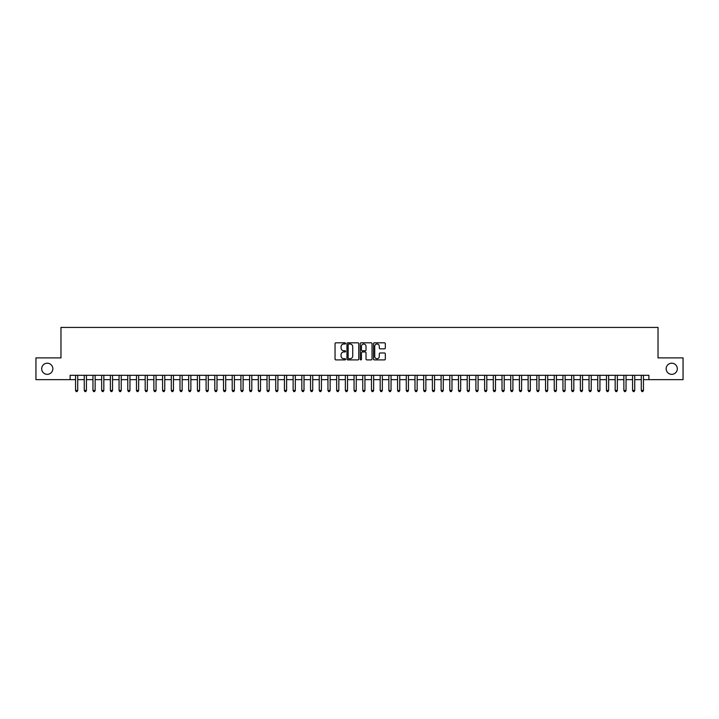 <?xml version="1.0" encoding="UTF-8"?>
<svg xmlns="http://www.w3.org/2000/svg" width="719" height="719" viewBox="0 0 719 719"><rect width="100%" height="100%" fill="white"/><g stroke="black" fill="none" stroke-linecap="round" stroke-linejoin="round"><path stroke-width="1.08" d="M345.578 343.421A0.602 0.602 0 0 0 344.976 342.819L335.899 342.819A0.854 0.854 0 0 0 335.045 343.673L335.045 359.051A0.854 0.854 0 0 0 335.899 359.904L344.976 359.904A0.602 0.602 0 0 0 345.578 359.311A0.602 0.602 0 0 0 344.976 358.709L343.799 358.709A2.732 2.732 0 0 1 341.067 355.977L341.067 354.692A2.732 2.732 0 0 1 343.799 351.959L344.976 351.959A0.602 0.602 0 0 0 345.578 351.366A0.602 0.602 0 0 0 344.976 350.764L343.799 350.764A2.732 2.732 0 0 1 341.067 348.032L341.067 346.747A2.732 2.732 0 0 1 343.799 344.015L344.976 344.015A0.602 0.602 0 0 0 345.578 343.421M666.162 368.766A5.572 5.572 0 0 0 671.735 374.338A5.572 5.572 0 0 0 677.307 368.766A5.572 5.572 0 0 0 671.735 363.203A5.572 5.572 0 0 0 666.162 368.766M41.693 368.766A5.572 5.572 0 0 0 47.265 374.338A5.572 5.572 0 0 0 52.838 368.766A5.572 5.572 0 0 0 47.265 363.203A5.572 5.572 0 0 0 41.693 368.766M384.467 348.841A0.854 0.854 0 0 0 385.321 347.987L385.321 343.673A0.854 0.854 0 0 0 384.467 342.819L374.383 342.819A0.854 0.854 0 0 0 373.529 343.673L373.529 359.051A0.854 0.854 0 0 0 374.383 359.904L384.467 359.904A0.854 0.854 0 0 0 385.321 359.051L385.321 353.838A0.854 0.854 0 0 0 384.467 352.984L380.153 352.984A0.854 0.854 0 0 0 379.299 353.838L379.299 356.426A2.283 2.283 0 0 1 377.017 358.709A2.283 2.283 0 0 1 374.725 356.426L374.725 346.297A2.283 2.283 0 0 1 377.017 344.015A2.283 2.283 0 0 1 379.299 346.297L379.299 347.987A0.854 0.854 0 0 0 380.153 348.841L384.467 348.841M70.111 379.65L35.95 379.65L35.95 357.891L60.971 357.891L60.971 327.424L658.029 327.424L658.029 357.891L683.05 357.891L683.05 379.65L648.889 379.65L648.889 375.3L70.111 375.3L70.111 379.65L75.549 379.65M358.754 343.673A0.854 0.854 0 0 0 357.9 342.819L347.816 342.819A0.854 0.854 0 0 0 346.962 343.673L346.962 359.051A0.854 0.854 0 0 0 347.816 359.904L357.9 359.904A0.854 0.854 0 0 0 358.754 359.051L358.754 343.673M361.1 342.819L371.184 342.819A0.854 0.854 0 0 1 372.038 343.673L372.038 359.051A0.854 0.854 0 0 1 371.184 359.904L366.87 359.904A0.854 0.854 0 0 1 366.016 359.051L366.016 352.813A0.854 0.854 0 0 0 365.162 351.959L362.295 351.959A0.854 0.854 0 0 0 361.441 352.813L361.441 359.311A0.602 0.602 0 0 1 360.848 359.904A0.602 0.602 0 0 1 360.246 359.311L360.246 343.673A0.854 0.854 0 0 1 361.1 342.819M77.724 379.65L84.258 379.65M86.433 379.65L92.958 379.65M95.133 379.65L101.658 379.65M103.833 379.65L110.367 379.65M112.541 379.65L119.066 379.65M121.241 379.65L127.775 379.65M129.95 379.65L136.475 379.65M138.65 379.65L145.175 379.65M147.35 379.65L153.884 379.65M156.059 379.65L162.584 379.65M164.759 379.65L171.293 379.65M173.468 379.65L179.993 379.65M182.168 379.65L188.693 379.65M190.868 379.65L197.401 379.65M199.576 379.65L206.101 379.65M208.276 379.65L214.801 379.65M216.985 379.65L223.51 379.65M225.685 379.65L232.21 379.65M234.385 379.65L240.919 379.65M243.094 379.65L249.619 379.65M251.794 379.65L258.319 379.65M260.503 379.65L267.028 379.65M269.203 379.65L275.728 379.65M277.902 379.65L284.436 379.65M286.611 379.65L293.136 379.65M295.311 379.65L301.836 379.65M304.011 379.65L310.545 379.65M312.72 379.65L319.245 379.65M321.42 379.65L327.954 379.65M330.129 379.65L336.654 379.65M338.829 379.65L345.354 379.65M347.529 379.65L354.063 379.65M356.238 379.65L362.762 379.65M364.937 379.65L371.471 379.65M373.646 379.65L380.171 379.65M382.346 379.65L388.871 379.65M391.046 379.65L397.58 379.65M399.755 379.65L406.28 379.65M408.455 379.65L414.989 379.65M417.164 379.65L423.689 379.65M425.864 379.65L432.389 379.65M434.564 379.65L441.098 379.65M443.272 379.65L449.797 379.65M451.972 379.65L458.497 379.65M460.681 379.65L467.206 379.65M469.381 379.65L475.906 379.65M478.081 379.65L484.615 379.65M486.79 379.65L493.315 379.65M495.49 379.65L502.015 379.65M504.199 379.65L510.724 379.65M512.899 379.65L519.424 379.65M521.599 379.65L528.132 379.65M530.307 379.65L536.832 379.65M539.007 379.65L545.532 379.65M547.707 379.65L554.241 379.65M556.416 379.65L562.941 379.65M565.116 379.65L571.65 379.65M573.825 379.65L580.35 379.65M582.525 379.65L589.05 379.65M591.225 379.65L597.759 379.65M599.934 379.65L606.459 379.65M608.634 379.65L615.167 379.65M617.342 379.65L623.867 379.65M626.042 379.65L632.567 379.65M634.742 379.65L641.276 379.65M643.451 379.65L648.889 379.65M348.76 344.015A0.602 0.602 0 0 0 348.158 344.617L348.158 358.107A0.602 0.602 0 0 0 348.76 358.709L350 358.709A2.732 2.732 0 0 0 352.732 355.977L352.732 346.747A2.732 2.732 0 0 0 350 344.015L348.76 344.015M366.016 346.342A2.283 2.283 0 0 0 363.733 344.059A2.283 2.283 0 0 0 361.441 346.342L361.441 349.91A0.854 0.854 0 0 0 362.295 350.764L365.162 350.764A0.854 0.854 0 0 0 366.016 349.91L366.016 346.342M77.724 375.3L77.724 390.444L75.549 390.444L75.549 375.3M77.724 390.444L77.077 391.576L76.205 391.576L75.549 390.444M86.433 375.3L86.433 390.444L84.258 390.444L84.258 375.3M86.433 390.444L85.777 391.576L84.905 391.576L84.258 390.444M95.133 375.3L95.133 390.444L92.958 390.444L92.958 375.3M95.133 390.444L94.477 391.576L93.614 391.576L92.958 390.444M103.833 375.3L103.833 390.444L101.658 390.444L101.658 375.3M103.833 390.444L103.185 391.576L102.314 391.576L101.658 390.444M112.541 375.3L112.541 390.444L110.367 390.444L110.367 375.3M112.541 390.444L111.885 391.576L111.014 391.576L110.367 390.444M121.241 375.3L121.241 390.444L119.066 390.444L119.066 375.3M121.241 390.444L120.594 391.576L119.722 391.576L119.066 390.444M129.95 375.3L129.95 390.444L127.775 390.444L127.775 375.3M129.95 390.444L129.294 391.576L128.422 391.576L127.775 390.444M138.65 375.3L138.65 390.444L136.475 390.444L136.475 375.3M138.65 390.444L137.994 391.576L137.131 391.576L136.475 390.444M147.35 375.3L147.35 390.444L145.175 390.444L145.175 375.3M147.35 390.444L146.703 391.576L145.831 391.576L145.175 390.444M156.059 375.3L156.059 390.444L153.884 390.444L153.884 375.3M156.059 390.444L155.403 391.576L154.531 391.576L153.884 390.444M164.759 375.3L164.759 390.444L162.584 390.444L162.584 375.3M164.759 390.444L164.112 391.576L163.24 391.576L162.584 390.444M173.468 375.3L173.468 390.444L171.293 390.444L171.293 375.3M173.468 390.444L172.812 391.576L171.94 391.576L171.293 390.444M182.168 375.3L182.168 390.444L179.993 390.444L179.993 375.3M182.168 390.444L181.512 391.576L180.649 391.576L179.993 390.444M190.868 375.3L190.868 390.444L188.693 390.444L188.693 375.3M190.868 390.444L190.22 391.576L189.349 391.576L188.693 390.444M199.576 375.3L199.576 390.444L197.401 390.444L197.401 375.3M199.576 390.444L198.92 391.576L198.049 391.576L197.401 390.444M208.276 375.3L208.276 390.444L206.101 390.444L206.101 375.3M208.276 390.444L207.629 391.576L206.757 391.576L206.101 390.444M216.985 375.3L216.985 390.444L214.801 390.444L214.801 375.3M216.985 390.444L216.329 391.576L215.457 391.576L214.801 390.444M225.685 375.3L225.685 390.444L223.51 390.444L223.51 375.3M225.685 390.444L225.029 391.576L224.157 391.576L223.51 390.444M234.385 375.3L234.385 390.444L232.21 390.444L232.21 375.3M234.385 390.444L233.738 391.576L232.866 391.576L232.21 390.444M243.094 375.3L243.094 390.444L240.919 390.444L240.919 375.3M243.094 390.444L242.438 391.576L241.566 391.576L240.919 390.444M251.794 375.3L251.794 390.444L249.619 390.444L249.619 375.3M251.794 390.444L251.147 391.576L250.275 391.576L249.619 390.444M260.503 375.3L260.503 390.444L258.319 390.444L258.319 375.3M260.503 390.444L259.847 391.576L258.975 391.576L258.319 390.444M269.203 375.3L269.203 390.444L267.028 390.444L267.028 375.3M269.203 390.444L268.547 391.576L267.675 391.576L267.028 390.444M277.902 375.3L277.902 390.444L275.728 390.444L275.728 375.3M277.902 390.444L277.255 391.576L276.384 391.576L275.728 390.444M286.611 375.3L286.611 390.444L284.436 390.444L284.436 375.3M286.611 390.444L285.955 391.576L285.084 391.576L284.436 390.444M295.311 375.3L295.311 390.444L293.136 390.444L293.136 375.3M295.311 390.444L294.655 391.576L293.792 391.576L293.136 390.444M304.011 375.3L304.011 390.444L301.836 390.444L301.836 375.3M304.011 390.444L303.364 391.576L302.492 391.576L301.836 390.444M312.72 375.3L312.72 390.444L310.545 390.444L310.545 375.3M312.72 390.444L312.064 391.576L311.192 391.576L310.545 390.444M321.42 375.3L321.42 390.444L319.245 390.444L319.245 375.3M321.42 390.444L320.773 391.576L319.901 391.576L319.245 390.444M330.129 375.3L330.129 390.444L327.954 390.444L327.954 375.3M330.129 390.444L329.473 391.576L328.601 391.576L327.954 390.444M338.829 375.3L338.829 390.444L336.654 390.444L336.654 375.3M338.829 390.444L338.173 391.576L337.31 391.576L336.654 390.444M347.529 375.3L347.529 390.444L345.354 390.444L345.354 375.3M347.529 390.444L346.882 391.576L346.01 391.576L345.354 390.444M356.238 375.3L356.238 390.444L354.063 390.444L354.063 375.3M356.238 390.444L355.581 391.576L354.71 391.576L354.063 390.444M364.937 375.3L364.937 390.444L362.762 390.444L362.762 375.3M364.937 390.444L364.29 391.576L363.419 391.576L362.762 390.444M373.646 375.3L373.646 390.444L371.471 390.444L371.471 375.3M373.646 390.444L372.99 391.576L372.118 391.576L371.471 390.444M382.346 375.3L382.346 390.444L380.171 390.444L380.171 375.3M382.346 390.444L381.69 391.576L380.827 391.576L380.171 390.444M391.046 375.3L391.046 390.444L388.871 390.444L388.871 375.3M391.046 390.444L390.399 391.576L389.527 391.576L388.871 390.444M399.755 375.3L399.755 390.444L397.58 390.444L397.58 375.3M399.755 390.444L399.099 391.576L398.227 391.576L397.58 390.444M408.455 375.3L408.455 390.444L406.28 390.444L406.28 375.3M408.455 390.444L407.808 391.576L406.936 391.576L406.28 390.444M417.164 375.3L417.164 390.444L414.989 390.444L414.989 375.3M417.164 390.444L416.508 391.576L415.636 391.576L414.989 390.444M425.864 375.3L425.864 390.444L423.689 390.444L423.689 375.3M425.864 390.444L425.208 391.576L424.345 391.576L423.689 390.444M434.564 375.3L434.564 390.444L432.389 390.444L432.389 375.3M434.564 390.444L433.917 391.576L433.045 391.576L432.389 390.444M443.272 375.3L443.272 390.444L441.098 390.444L441.098 375.3M443.272 390.444L442.616 391.576L441.745 391.576L441.098 390.444M451.972 375.3L451.972 390.444L449.797 390.444L449.797 375.3M451.972 390.444L451.325 391.576L450.454 391.576L449.797 390.444M460.681 375.3L460.681 390.444L458.497 390.444L458.497 375.3M460.681 390.444L460.025 391.576L459.153 391.576L458.497 390.444M469.381 375.3L469.381 390.444L467.206 390.444L467.206 375.3M469.381 390.444L468.725 391.576L467.853 391.576L467.206 390.444M478.081 375.3L478.081 390.444L475.906 390.444L475.906 375.3M478.081 390.444L477.434 391.576L476.562 391.576L475.906 390.444M486.79 375.3L486.79 390.444L484.615 390.444L484.615 375.3M486.79 390.444L486.134 391.576L485.262 391.576L484.615 390.444M495.49 375.3L495.49 390.444L493.315 390.444L493.315 375.3M495.49 390.444L494.843 391.576L493.971 391.576L493.315 390.444M504.199 375.3L504.199 390.444L502.015 390.444L502.015 375.3M504.199 390.444L503.543 391.576L502.671 391.576L502.015 390.444M512.899 375.3L512.899 390.444L510.724 390.444L510.724 375.3M512.899 390.444L512.243 391.576L511.371 391.576L510.724 390.444M521.599 375.3L521.599 390.444L519.424 390.444L519.424 375.3M521.599 390.444L520.951 391.576L520.08 391.576L519.424 390.444M530.307 375.3L530.307 390.444L528.132 390.444L528.132 375.3M530.307 390.444L529.651 391.576L528.78 391.576L528.132 390.444M539.007 375.3L539.007 390.444L536.832 390.444L536.832 375.3M539.007 390.444L538.351 391.576L537.488 391.576L536.832 390.444M547.707 375.3L547.707 390.444L545.532 390.444L545.532 375.3M547.707 390.444L547.06 391.576L546.188 391.576L545.532 390.444M556.416 375.3L556.416 390.444L554.241 390.444L554.241 375.3M556.416 390.444L555.76 391.576L554.888 391.576L554.241 390.444M565.116 375.3L565.116 390.444L562.941 390.444L562.941 375.3M565.116 390.444L564.469 391.576L563.597 391.576L562.941 390.444M573.825 375.3L573.825 390.444L571.65 390.444L571.65 375.3M573.825 390.444L573.169 391.576L572.297 391.576L571.65 390.444M582.525 375.3L582.525 390.444L580.35 390.444L580.35 375.3M582.525 390.444L581.869 391.576L581.006 391.576L580.35 390.444M591.225 375.3L591.225 390.444L589.05 390.444L589.05 375.3M591.225 390.444L590.578 391.576L589.706 391.576L589.05 390.444M599.934 375.3L599.934 390.444L597.759 390.444L597.759 375.3M599.934 390.444L599.278 391.576L598.406 391.576L597.759 390.444M608.634 375.3L608.634 390.444L606.459 390.444L606.459 375.3M608.634 390.444L607.986 391.576L607.115 391.576L606.459 390.444M617.342 375.3L617.342 390.444L615.167 390.444L615.167 375.3M617.342 390.444L616.686 391.576L615.815 391.576L615.167 390.444M626.042 375.3L626.042 390.444L623.867 390.444L623.867 375.3M626.042 390.444L625.386 391.576L624.523 391.576L623.867 390.444M634.742 375.3L634.742 390.444L632.567 390.444L632.567 375.3M634.742 390.444L634.095 391.576L633.223 391.576L632.567 390.444M643.451 375.3L643.451 390.444L641.276 390.444L641.276 375.3M643.451 390.444L642.795 391.576L641.923 391.576L641.276 390.444"/></g></svg>
